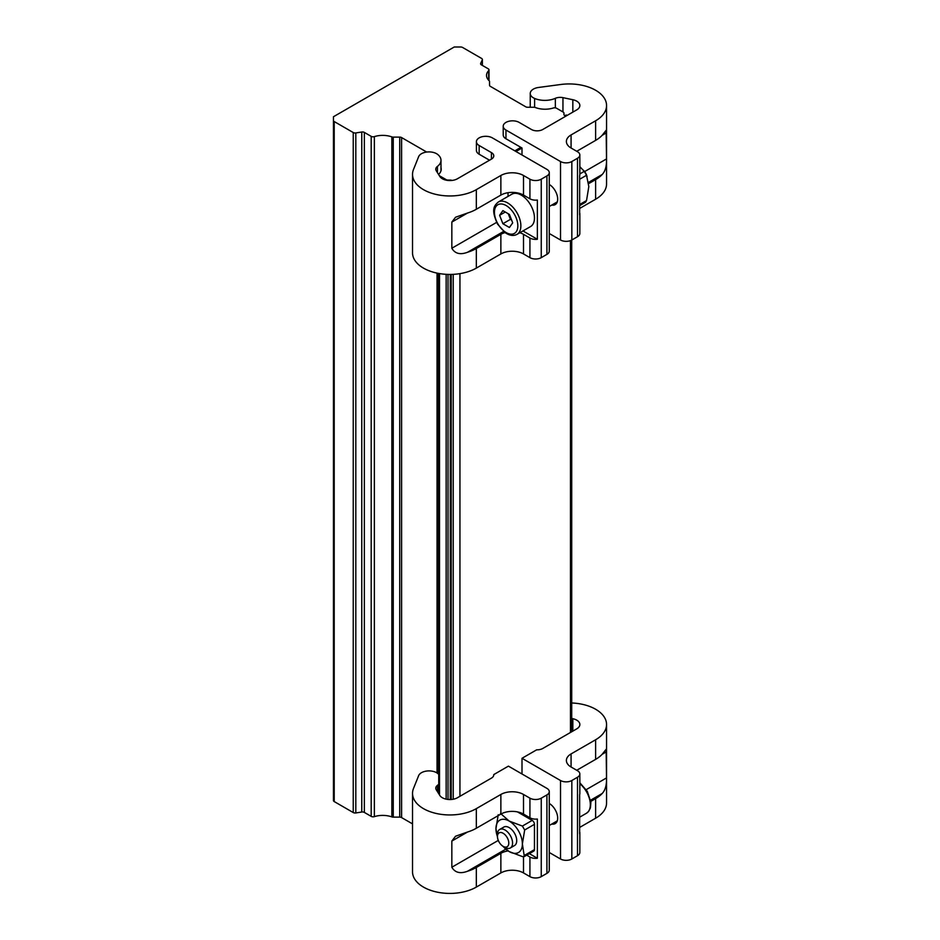 <?xml version="1.0" encoding="UTF-8"?>
<svg xmlns="http://www.w3.org/2000/svg" width="940" height="940" viewBox="0 0 940 940"><rect width="100%" height="100%" fill="white"/><g stroke="black" fill="none" stroke-linecap="round" stroke-linejoin="round"><path stroke-width="1.41" d="M587.042 176.626A8.014 4.618 -120 0 0 583.352 170.234M579.639 205.625L585.538 202.218L586.537 200.549L588.816 186.602L586.537 175.275L584.28 171.35L579.839 166.697M579.639 212.816A8.014 4.618 180 0 1 579.839 213.838A8.014 4.618 180 0 1 579.639 214.861L579.639 175.627A8.014 4.618 0 0 0 579.839 174.605L579.839 154.994A8.014 4.618 0 0 0 577.489 151.728L571.073 148.015A16.015 9.247 180 0 1 566.385 141.482A16.015 9.247 180 0 1 571.073 134.937L595.619 120.778A37.365 21.573 0 0 0 606.559 105.515A37.365 21.573 0 0 0 560.78 84.494L538.526 87.467A10.681 6.169 -0 0 0 530.242 93.471A10.681 6.169 -0 0 0 534.601 98.442A17.296 9.988 0 0 0 555.352 98.324L555.352 98.312A8.014 4.618 180 0 1 562.954 97.654L572.836 99.722A10.681 6.169 180 0 1 579.863 105.515A10.681 6.169 180 0 1 576.737 109.874L542.768 129.497A8.014 4.618 180 0 1 531.441 129.497L519.174 122.412A9.341 5.393 180 0 0 508.987 121.237A9.341 5.393 180 0 0 503.217 126.23A9.341 5.393 180 0 0 505.955 130.037L505.955 138.756L522.005 148.015L522.005 154.994M576.737 151.293L595.619 140.389A37.365 21.573 0 0 0 602.141 135.325L606.136 130.308L606.511 158.942C606.758 166.039 605.301 171.245 602.141 174.546A37.365 21.573 180 0 1 595.619 179.622L588.663 183.629M579.639 208.457L595.619 199.233A37.365 21.573 0 0 0 606.559 183.982L606.559 105.515M549.265 233.508L560.51 239.994L560.51 161.527A8.014 4.618 0 0 0 571.837 161.527L577.489 158.261A8.014 4.618 0 0 0 579.839 154.994M560.51 239.994A8.014 4.618 0 0 0 571.837 239.994L577.489 236.727A8.014 4.618 0 0 0 579.839 233.461L579.839 213.838M560.51 161.527L505.955 130.037M503.217 126.23L503.217 134.937A9.341 5.393 0 0 0 505.955 138.756M549.265 184.463A12.009 6.933 60 0 1 557.678 199.127A12.009 6.933 60 0 1 555.188 204.626A12.009 6.933 60 0 1 551.768 205.061M508.246 213.744L510.432 219.361L511.595 220.042M499.61 215.295L502.877 223.72L509.421 227.492L512.688 222.851L509.421 214.426L502.877 210.642L499.61 215.295L505.274 212.029M502.877 223.72L510.432 219.361M498.318 202.018L511.901 194.169A18.683 10.787 60 0 1 521.242 195.097A18.683 10.787 60 0 1 533.45 211.559A18.683 10.787 60 0 1 530.595 226.54L517 234.377C513.51 236.199 509.609 235.646 505.309 232.756L497.577 224.131C490.574 208.939 494.475 205.449 498.318 202.018A18.683 10.787 60 0 1 507.659 202.946A18.683 10.787 60 0 1 519.867 219.408A18.683 10.787 60 0 1 517 234.377M522.946 230.946L537.363 239.277A8.014 4.618 180 0 1 529.925 238.032L523.51 234.33A16.015 9.247 0 0 0 519.844 232.744M505.074 232.579A16.015 9.247 0 0 0 500.867 234.33L476.322 248.489A37.365 21.573 180 0 1 467.544 252.261C460.224 255.01 454.984 253.671 451.835 248.242L451.835 222.087L455.536 217.246L467.544 213.028A37.365 21.573 0 0 0 476.322 209.268L500.867 195.097L500.867 175.486L476.322 189.645A37.365 21.573 180 0 1 435.596 194.322A37.365 21.573 180 0 1 412.531 174.393A37.365 21.573 180 0 1 413.483 169.541L418.629 156.686A10.681 6.169 180 0 1 426.878 152.033A10.681 6.169 180 0 1 437.64 154.418A17.296 9.988 180 0 1 440.989 160.329A17.296 9.988 180 0 1 437.429 166.404A8.014 4.618 0 0 0 435.784 169.212A8.014 4.618 0 0 0 436.266 170.786L439.861 176.497A10.681 6.169 0 0 0 457.451 178.753L491.42 159.13A8.014 4.618 0 0 0 493.77 155.864A8.014 4.618 0 0 0 491.42 152.597L479.153 145.512A9.341 5.393 180 0 1 476.416 141.693A9.341 5.393 180 0 1 482.185 136.711A9.341 5.393 180 0 1 492.372 137.886L546.915 169.376A8.014 4.618 180 0 1 549.265 172.643A8.014 4.618 180 0 1 546.915 175.921L541.252 179.188A8.014 4.618 180 0 1 529.925 179.188L523.51 175.486A16.015 9.247 0 0 0 500.867 175.486M529.925 238.032L529.925 257.654L523.51 253.941A16.015 9.247 0 0 0 500.867 253.941L476.322 268.112L476.322 248.489M508.035 192.7L508.035 196.401M523.51 175.486L523.51 195.097L529.925 198.798A8.014 4.618 0 0 0 537.363 200.044L537.363 239.277M523.51 195.097A16.015 9.247 0 0 0 500.867 195.097M476.416 141.693L476.416 150.412A9.341 5.393 0 0 0 479.153 154.231L489.54 160.223M529.925 257.654A8.014 4.618 0 0 0 541.252 257.654L546.915 254.376A8.014 4.618 -0 0 0 549.265 251.109L549.265 172.643M412.531 174.393L412.531 252.848A37.365 21.573 0 0 0 435.596 272.788A37.365 21.573 0 0 0 476.322 268.112M514.826 150.858L520.866 147.369L514.826 150.858M567.231 115.373L566.091 114.986L565.293 115.785A2.667 1.539 0 0 1 563.953 114.457L563.953 113.164A2.667 1.539 180 0 0 563.166 112.072L556.539 108.241A2.667 1.539 0 0 0 553.378 107.983A17.355 10.023 180 0 1 535.377 107.524A2.667 1.539 0 0 0 533.897 107.266L527.634 107.266A2.667 1.539 180 0 1 525.754 106.808L490.316 86.351A2.667 1.539 180 0 1 489.54 85.27L489.54 81.533A2.667 1.539 0 0 0 489.141 80.723A17.355 10.023 180 0 1 486.532 75.447A17.355 10.023 180 0 1 488.671 70.629A2.667 1.539 0 0 0 489 69.889A2.667 1.539 0 0 0 488.213 68.796L481.374 64.848A2.667 1.539 180 0 1 480.599 63.755A2.667 1.539 180 0 1 480.693 63.356L482.279 59.925A2.667 1.539 0 0 0 482.373 59.526A2.667 1.539 0 0 0 481.597 58.433L462.574 47.447A2.667 1.539 0 0 0 460.682 47L454.243 47L333.441 116.748L333.441 120.461A2.667 1.539 0 0 0 334.217 121.554L353.24 132.54A2.667 1.539 0 0 0 355.814 132.94L361.771 132.011A2.667 1.539 180 0 1 364.356 132.411L371.194 136.359A2.667 1.539 0 0 0 374.355 136.617A17.355 10.023 180 0 1 391.851 136.888A2.667 1.539 0 0 0 393.249 137.123L399.723 137.123A2.667 1.539 180 0 1 401.603 137.569L426.69 152.057M439.368 175.721A2.667 1.539 0 0 0 439.521 175.804L446.147 179.634A2.667 1.539 180 0 0 448.028 180.081L450.272 180.081A2.667 1.539 0 0 1 451.976 180.433M440.989 167.602A17.355 10.023 180 0 1 441.201 169.165A17.355 10.023 180 0 1 439.062 173.982A2.667 1.539 0 0 0 438.733 174.711M437.817 773.55L437.817 273.27M401.603 137.569L401.603 817.589L412.531 823.886M393.249 137.123L393.249 817.13L399.723 817.13L399.723 137.123M374.355 136.617L374.355 816.637A17.355 10.023 180 0 1 391.851 816.907L391.851 136.888M364.356 132.411L364.356 812.418L371.194 816.366L371.194 136.359M355.814 132.94L355.814 812.947L361.771 812.019L361.771 132.011M334.217 121.554L334.217 801.562L353.24 812.548L353.24 132.54M334.217 801.562A2.667 1.539 180 0 1 333.441 800.481L333.441 120.461M401.603 817.589A2.667 1.539 0 0 0 399.723 817.13M393.249 817.13A2.667 1.539 180 0 1 391.851 816.907M374.355 816.637A2.667 1.539 180 0 1 371.194 816.366M364.356 812.418A2.667 1.539 0 0 0 361.771 812.019M355.814 812.947A2.667 1.539 180 0 1 353.24 812.548M565.293 115.785L566.056 116.043L565.293 115.785M451.2 799.493L451.2 274.421M515.966 151.505L522.005 148.015M503.123 833.263A8.014 4.618 60 0 1 508.787 843.074A8.014 4.618 60 0 1 503.123 846.341A8.014 4.618 60 0 1 497.46 836.53A8.014 4.618 60 0 1 503.123 833.263M497.46 836.53L497.46 834.356A10.681 6.169 60 0 1 499.68 829.468A10.681 6.169 60 0 1 505.015 829.997A10.681 6.169 60 0 1 512.57 843.074A10.681 6.169 60 0 1 510.349 847.962A10.681 6.169 60 0 1 505.015 847.434L503.123 846.341M499.68 829.468L503.828 827.071A10.681 6.169 60 0 1 514.509 833.228A10.681 6.169 60 0 1 514.509 845.553L510.349 847.962M522.381 843.944A18.683 10.787 -120 0 0 509.163 821.055L522.393 826.06L524.661 829.985L522.381 843.944L524.332 856.54L522.393 856.575L509.163 851.57A18.683 10.787 -120 0 0 522.381 843.944M497.46 836.635A18.683 10.787 60 0 1 495.956 828.681A18.683 10.787 60 0 1 509.163 821.055L500.503 813.417M501.42 845.048L509.163 851.57A18.683 10.787 60 0 1 503.029 846.282M517.447 811.89L532.193 820.397A3.208 1.845 60 0 1 534.461 824.321L534.461 849.607A3.208 1.845 60 0 1 533.791 851.076L524.332 856.54M498.235 814.733L495.956 828.681L497.73 838.644M529.361 853.638L537.363 858.255A8.014 4.618 180 0 1 529.925 857.022L526.717 855.165M438.733 784.242A17.296 9.988 180 0 1 437.429 785.382A8.014 4.618 0 0 0 435.784 788.19A8.014 4.618 0 0 0 436.266 789.776L439.861 795.487A10.681 6.169 0 0 0 457.451 797.731L491.42 778.12A8.014 4.618 0 0 0 493.77 774.854A8.014 4.618 0 0 0 493.759 774.595L508.411 766.135L546.915 788.366A8.014 4.618 180 0 1 549.265 791.633A8.014 4.618 180 0 1 546.915 794.899L541.252 798.166A8.014 4.618 180 0 1 529.925 798.166L523.51 794.465L523.51 814.087L529.925 817.788A8.014 4.618 0 0 0 537.363 819.022L537.363 858.255M549.265 791.633L549.265 870.099A8.014 4.618 180 0 1 546.915 873.366L541.252 876.632A8.014 4.618 180 0 1 529.925 876.632L523.51 872.931A16.015 9.247 0 0 0 500.867 872.931L500.867 853.309L476.322 867.479A37.365 21.573 180 0 1 467.544 871.239C460.224 873.989 454.984 872.649 451.835 867.232L451.835 841.077L455.536 836.236L467.544 832.018A37.365 21.573 0 0 0 476.322 828.246L500.867 814.087L500.867 794.465L476.322 808.635A37.365 21.573 180 0 1 435.596 813.312A37.365 21.573 180 0 1 412.531 793.372A37.365 21.573 180 0 1 413.483 788.519L418.629 775.664A10.681 6.169 180 0 1 426.878 771.023A10.681 6.169 180 0 1 437.64 773.409A17.296 9.988 180 0 1 438.733 774.384M523.51 814.087A16.015 9.247 0 0 0 500.867 814.087M500.867 853.309A16.015 9.247 180 0 1 508.082 850.911M523.51 794.465A16.015 9.247 0 0 0 500.867 794.465M500.867 872.931L476.322 887.09A37.365 21.573 180 0 1 435.596 891.778A37.365 21.573 180 0 1 412.531 871.838L412.531 793.372M549.265 852.486L560.51 858.984A8.014 4.618 0 0 0 571.837 858.984L577.489 855.706L577.489 777.251A8.014 4.618 180 0 0 579.839 773.984A8.014 4.618 180 0 0 577.489 770.706L571.073 767.005A16.015 9.247 180 0 1 566.385 760.46A16.015 9.247 180 0 1 571.073 753.927L595.619 739.757L595.619 759.379A37.365 21.573 0 0 0 602.141 754.303L606.136 749.286L606.511 777.932C606.758 785.029 605.301 790.223 602.141 793.536A37.365 21.573 180 0 1 595.619 798.612L590.802 801.385M579.639 831.806A8.014 4.618 180 0 1 579.839 832.828A8.014 4.618 180 0 1 579.639 833.851L579.639 794.617A8.014 4.618 0 0 0 579.839 793.595L579.839 773.984M576.737 770.271L595.619 759.379M572.836 731.109L572.836 718.712A10.681 6.169 180 0 1 579.863 724.505A10.681 6.169 180 0 1 576.737 728.864L542.768 748.475A8.014 4.618 180 0 1 536.658 749.826L522.005 758.286L522.005 773.984M549.265 803.453A12.009 6.933 60 0 1 557.044 814.04A12.009 6.933 60 0 1 555.188 823.616A12.009 6.933 60 0 1 551.768 824.051M577.489 777.251L571.837 780.517A8.014 4.618 180 0 1 560.51 780.517L522.005 758.286M571.72 702.979A37.365 21.573 180 0 1 606.559 724.505A37.365 21.573 180 0 1 595.619 739.757M572.836 718.712L571.72 718.477M577.489 855.706A8.014 4.618 0 0 0 579.839 852.439L579.839 832.828M579.639 827.447L595.619 818.223A37.365 21.573 0 0 0 606.559 802.971L606.559 724.505M584.28 171.35L579.839 173.912M579.639 204.532L586.537 200.549M579.639 179.258L586.537 175.275M584.598 171.597L606.511 158.942M606.511 132.798L602.141 135.325M588.511 182.419L602.141 174.546M595.619 179.622L595.619 199.233M577.489 236.727L577.489 158.261M571.073 134.937L571.073 148.015M595.619 120.778L595.619 140.389M534.601 98.442L534.601 107.325M555.352 107.842L555.352 98.324M562.954 97.654L562.954 111.942M572.836 112.13L572.836 99.722M571.837 239.994L571.837 161.527M506.143 205.555A16.556 9.553 60 0 1 516.283 231.675A16.556 9.553 60 0 1 496.014 219.972A16.556 9.553 60 0 1 506.143 205.555M500.867 253.941L500.867 234.33M523.51 234.33L523.51 253.941M451.835 248.242L496.637 222.38M467.544 213.028L451.835 222.087M503.605 231.44L467.544 252.261M529.925 198.798L529.925 179.188M541.252 179.188L541.252 257.654M476.322 209.268L476.322 189.645M437.429 166.404L437.429 172.643M491.42 159.13L491.42 152.597M479.153 154.231L479.153 145.512M546.915 254.376L546.915 175.921M482.279 65.365L482.279 59.925M480.693 63.356L480.693 64.155M488.671 80.264L488.671 70.629M439.521 273.575L439.521 794.934M446.147 799.153L446.147 274.316M438.275 273.364L438.275 773.937M437.041 772.974L437.041 273.117M448.028 799.447L448.028 274.398M450.272 799.541L450.272 274.433M570.474 732.483L570.474 240.628M459.942 796.298L459.942 273.634M453.221 799.235L453.221 274.339M532.193 820.397L522.393 826.06M534.461 824.321L524.661 829.985M534.461 849.607L524.661 855.271M467.544 832.018L451.835 841.077M451.835 867.232L498.294 840.407M505.697 849.208L467.544 871.239M529.925 798.166L529.925 817.788M476.322 828.246L476.322 808.635M529.925 876.632L529.925 857.022M541.252 798.166L541.252 876.632M523.51 856.728L523.51 872.931M476.322 887.09L476.322 867.479M437.429 785.382L437.429 791.621M546.915 794.899L546.915 873.366M579.839 782.797L587.288 791.327L590.896 802.325L590.426 807.848L588.652 811.373L586.454 813.264A18.683 10.787 -120 0 0 589.779 800.046A18.683 10.787 -120 0 0 579.839 783.725M571.073 753.927L571.073 767.005M606.511 751.777L602.141 754.303M586.243 789.635L606.511 777.932M590.614 800.187L602.141 793.536M595.619 798.612L595.619 818.223M560.51 780.517L560.51 858.984M571.837 780.517L571.837 858.984M530.242 107.266L530.242 93.471M549.265 206.506L557.267 201.888M440.989 160.329L440.989 170.716M438.733 793.689L438.733 273.446M482.373 65.424L482.373 59.526M489 80.593L489 69.889M571.72 731.755L571.72 240.053M557.267 820.867L549.265 825.496M586.454 813.264L579.639 817.201"/></g></svg>
